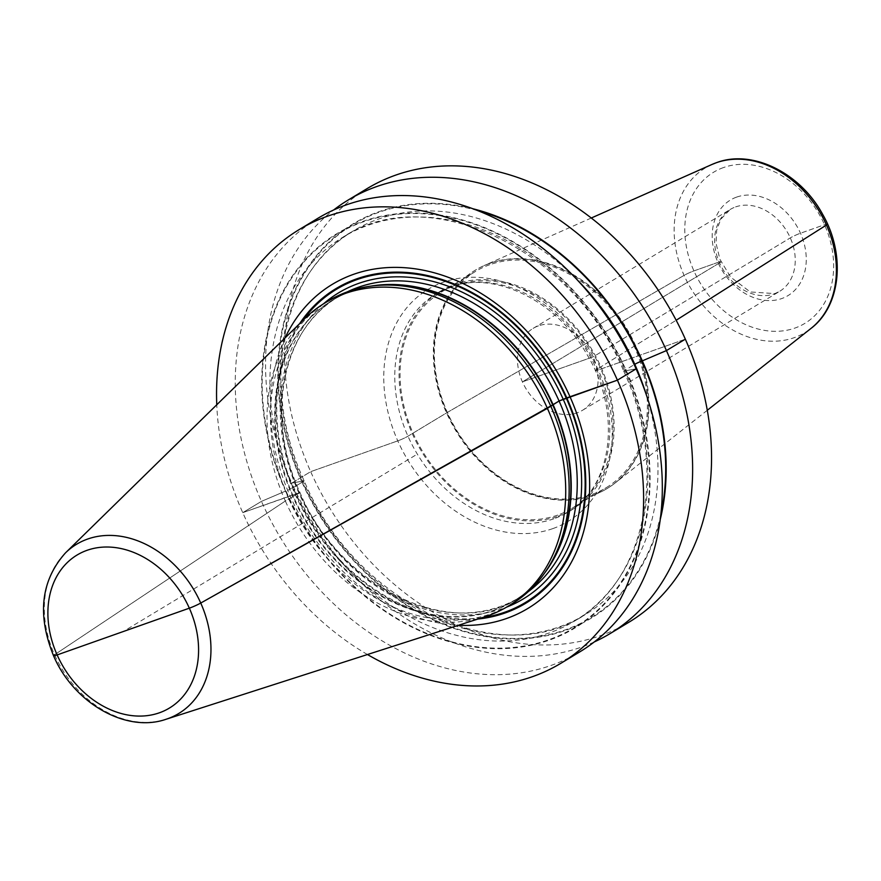 <?xml version="1.0" encoding="UTF-8"?>
<svg xmlns="http://www.w3.org/2000/svg" width="881" height="881" viewBox="0 0 881 881"><rect width="100%" height="100%" fill="white"/><g stroke="black" fill="none" stroke-linecap="round" stroke-linejoin="round"><path stroke-width="0.66" stroke-dasharray="4.41 3.3" d="M367.454 654.528A253.265 197.102 58.9 0 1 242.749 512.654A253.265 197.102 58.9 0 1 216.77 404.775M317.942 218.268A253.265 197.102 -121.1 0 0 261.448 501.366A253.265 197.102 -121.1 0 0 579.632 651.973M660.276 519.372A230.337 179.25 58.9 0 1 496.51 638.042A230.337 179.25 58.9 0 1 301.61 481.378L302.04 481.224A5.583 0.551 156 0 1 303.163 481.577L293.087 487.656A5.583 0.551 156 0 1 285.962 490.926L285.532 491.08A230.337 179.25 -121.1 0 0 549.127 640.201A230.337 179.25 -121.1 0 0 626.27 370.582A230.337 179.25 -121.1 0 0 362.686 221.45A230.337 179.25 -121.1 0 0 285.532 491.08L261.448 501.366L242.749 512.654L290.091 495.915A189.272 147.292 -121.1 0 0 458.45 625.279M285.07 337.919A189.272 147.292 -121.1 0 0 290.091 495.915L299.375 492.842L288.77 498.954A177.147 137.865 -121.1 0 0 511.31 604.289M328.283 300.939A177.147 137.865 -121.1 0 0 288.77 498.954L285.345 501.014A177.147 137.865 58.9 0 1 305.024 318.371M485.046 616.733A177.147 137.865 58.9 0 1 285.345 501.014L54.534 654.748A98.837 76.922 58.9 0 1 65.513 552.85M594.257 641.952A253.265 197.102 58.9 0 1 291.765 483.085L301.61 481.378A230.337 179.25 58.9 0 1 472.844 208.742M367.168 188.567A253.265 197.102 -121.1 0 0 310.674 471.665L291.765 483.085A253.265 197.102 58.9 0 1 333.624 209.997M477.359 210.471A229.754 178.799 -121.1 0 0 306.72 269.927A229.754 178.799 -121.1 0 0 302.04 481.224L291.765 483.085L310.674 471.665L397.783 440.863A7.973 0.793 156 0 0 407.969 436.194L447.074 412.594L684.097 275.368A7.973 0.793 -24 0 1 693.92 270.908L717.949 262.406A7.973 0.793 -24 0 1 719.557 262.912L522.422 381.858L593.166 356.838L557.794 369.348L593.166 356.838L790.301 237.892A7.973 0.793 -24 0 1 800.488 233.223A7.973 0.793 -24 0 0 790.301 237.892A7.973 0.793 -24 0 1 800.488 233.223L824.517 224.721A7.973 0.793 -24 0 1 826.444 225.029A7.973 0.793 -24 0 0 824.517 224.721A7.973 0.793 -24 0 1 826.444 225.029A7.973 0.793 -24 0 0 824.517 224.721L800.488 233.223A7.973 0.793 -24 0 0 790.301 237.892L593.166 356.838L522.422 381.858L719.557 262.912A7.973 0.793 -24 0 0 717.949 262.406L693.92 270.908A7.973 0.793 -24 0 0 684.097 275.368L447.074 412.594L407.969 436.194A7.973 0.793 156 0 1 397.783 440.863L310.674 471.665A253.265 197.102 -121.1 0 0 628.858 622.272M558.202 516.178A127.525 99.245 -121.1 0 0 572.463 509.438A127.525 99.245 -121.1 0 0 596.525 357.796A127.525 99.245 -121.1 0 0 454.97 284.321A127.525 99.245 -121.1 0 0 440.698 291.06A127.525 99.245 -121.1 0 0 416.647 442.703A127.525 99.245 -121.1 0 0 558.202 516.178M557.717 515.088A126.335 98.32 58.9 0 1 417.484 442.306A126.335 98.32 58.9 0 1 441.315 292.085A126.335 98.32 58.9 0 1 455.455 285.411A126.335 98.32 58.9 0 1 595.677 358.193A126.335 98.32 58.9 0 1 571.846 508.414A126.335 98.32 58.9 0 1 557.717 515.088M489.737 264.718A126.335 98.32 -121.1 0 0 475.597 271.392A126.335 98.32 -121.1 0 0 451.777 421.614A126.335 98.32 -121.1 0 0 591.999 494.406A126.335 98.32 -121.1 0 0 606.128 487.733A126.335 98.32 -121.1 0 0 629.959 337.511A126.335 98.32 -121.1 0 0 489.737 264.718M592.484 495.496A127.525 99.245 58.9 0 1 450.929 422.01A127.525 99.245 58.9 0 1 474.98 270.368A127.525 99.245 58.9 0 1 489.252 263.639A127.525 99.245 58.9 0 1 630.807 337.115A127.525 99.245 58.9 0 1 606.756 488.757A127.525 99.245 58.9 0 1 592.484 495.496M489.792 263.309A127.525 99.245 -121.1 0 0 484.121 265.566A127.525 99.245 -121.1 0 0 475.52 270.049A127.525 99.245 -121.1 0 0 451.468 421.691A127.525 99.245 -121.1 0 0 593.023 495.166A127.525 99.245 -121.1 0 0 607.284 488.437A127.525 99.245 -121.1 0 0 615.257 482.909A127.525 99.245 -121.1 0 0 628.351 331.322A127.525 99.245 -121.1 0 0 489.792 263.309M538.434 325.871A47.827 37.222 -121.1 0 0 533.093 328.404A47.827 37.222 -121.1 0 0 524.063 385.272A47.827 37.222 -121.1 0 0 577.154 412.826A47.827 37.222 -121.1 0 0 582.506 410.293A47.827 37.222 -121.1 0 0 591.525 353.435A47.827 37.222 -121.1 0 0 538.434 325.871M127.635 628.891L416.372 454.684M660.849 514.581A229.754 178.799 -121.1 0 1 498.69 637.723A229.754 178.799 -121.1 0 1 302.04 481.224A5.583 0.551 156 0 1 303.163 481.577L293.087 487.656A224.17 174.46 58.9 0 1 343.094 237.077A224.17 174.46 58.9 0 1 624.717 370.383A5.583 0.551 156 0 0 625.84 370.725A5.583 0.551 156 0 1 624.717 370.383A5.583 0.551 156 0 0 625.84 370.725A229.754 178.799 58.9 0 1 548.896 639.683A229.754 178.799 58.9 0 1 285.962 490.926A229.754 178.799 58.9 0 1 362.917 221.979A229.754 178.799 58.9 0 1 625.84 370.725L636.115 368.875L625.84 370.725A5.583 0.551 156 0 1 624.717 370.383L634.199 364.657L624.717 370.383A224.17 174.46 58.9 0 1 574.72 620.962A224.17 174.46 58.9 0 1 293.087 487.656A5.583 0.551 156 0 1 285.962 490.926L261.448 501.366L242.749 512.654L299.375 492.842L285.345 501.014L54.534 654.748A98.837 76.922 58.9 0 0 165.947 719.303M685.341 339.174L598.232 369.976A7.973 0.793 156 0 1 596.624 369.48L676.168 320.255L596.624 369.48A7.973 0.793 156 0 0 598.232 369.976A7.973 0.793 156 0 1 596.624 369.48A7.973 0.793 156 0 0 598.232 369.976L685.341 339.174M477.854 619.046A183.722 142.986 58.9 0 1 294.992 493.977A183.722 142.986 58.9 0 1 299.628 323.657M481.995 617.713A182.896 142.337 58.9 0 1 295.653 493.734A182.896 142.337 58.9 0 1 302.734 320.618M323.503 303.835A178.744 139.11 -121.1 0 0 298.736 492.644A178.744 139.11 -121.1 0 0 506.52 607.163M347.301 291.864A175.55 136.621 -121.1 0 0 338.535 296.611A175.55 136.621 -121.1 0 0 299.375 492.842A175.55 136.621 -121.1 0 0 519.922 597.23A175.55 136.621 -121.1 0 0 528.204 591.691M544.568 573.113A175.55 136.621 58.9 0 1 513.92 600.853A175.55 136.621 58.9 0 1 293.373 496.466A175.55 136.621 58.9 0 1 332.533 300.234A175.55 136.621 58.9 0 1 371.364 286.05M376.044 285.488A175.66 136.709 -121.1 0 0 292.844 496.763A175.66 136.709 -121.1 0 0 547.244 569.225C538.181 582.352 527.069 592.902 513.92 600.853L519.922 597.23C453.109 641.654 339.791 588.343 299.925 492.38C264.696 416.416 282.493 328.382 338.535 296.611L332.533 300.234C345.704 292.305 360.208 287.393 376.044 285.488M577.209 279.861A224.17 174.46 -121.1 0 0 353.16 230.998A224.17 174.46 -121.1 0 0 303.163 481.577A224.17 174.46 -121.1 0 0 584.786 614.883A224.17 174.46 -121.1 0 0 646.015 393.895M552.85 528.6A135.498 105.456 58.9 0 1 397.783 440.863A135.498 105.456 58.9 0 1 443.165 282.25A135.498 105.456 58.9 0 1 598.232 369.976A135.498 105.456 58.9 0 1 552.85 528.6M553.907 518.766A127.525 99.245 58.9 0 1 412.363 445.29A127.525 99.245 58.9 0 1 436.414 293.637A127.525 99.245 58.9 0 1 450.687 286.909A127.525 99.245 58.9 0 1 592.23 360.384A127.525 99.245 58.9 0 1 568.179 512.026A127.525 99.245 58.9 0 1 553.907 518.766M712.046 164.428A96.227 74.885 -121.1 0 0 685.319 278.033A96.227 74.885 -121.1 0 0 794.21 337.676A96.227 74.885 -121.1 0 0 810.994 328.426M723.488 167.566A88.276 68.707 -121.1 0 0 693.92 270.908A88.276 68.707 -121.1 0 0 794.948 328.062A88.276 68.707 -121.1 0 0 824.517 224.721A88.276 68.707 -121.1 0 0 723.488 167.566M736.637 197.102A55.789 43.422 58.9 0 1 800.488 233.223A55.789 43.422 58.9 0 1 781.799 298.538A55.789 43.422 58.9 0 1 717.949 262.406A55.789 43.422 58.9 0 1 736.637 197.102M735.58 206.925A47.827 37.222 58.9 0 1 788.66 234.489A47.827 37.222 58.9 0 1 779.641 291.347A47.827 37.222 58.9 0 1 774.289 293.88A47.827 37.222 58.9 0 1 721.209 266.326A47.827 37.222 58.9 0 1 730.228 209.458A47.827 37.222 58.9 0 1 735.58 206.925M623.748 371.187C668.778 468.285 646.004 580.59 574.72 620.962L584.786 614.883C499.857 671.454 355.087 603.452 304.132 480.773C259.102 383.664 281.876 271.359 353.16 230.998L343.094 237.077C428.023 180.495 572.793 248.508 623.748 371.187M440.698 291.06L436.414 293.637L450.114 287.173C493.316 270.335 555.801 299.771 586.526 353.744C622.515 412.011 612.438 487.689 568.179 512.026L572.463 509.438M441.315 292.085L475.597 271.392M571.846 508.414L606.128 487.733M707.289 410.282L615.257 482.909M591.283 218.014L484.121 265.566M533.093 328.404L730.228 209.458L720.746 219.237L716.649 230.415L716.066 243.343L719.898 259.267L730.679 277.163L750.271 291.952L774.862 293.604L779.641 291.347L582.506 410.293"/><path stroke-width="1.32" d="M216.77 404.775A253.265 197.102 58.9 0 1 299.243 229.556A253.265 197.102 58.9 0 1 617.416 380.163A253.265 197.102 58.9 0 1 560.922 663.261A253.265 197.102 58.9 0 1 367.454 654.528M560.922 663.261L579.632 651.973A253.265 197.102 -121.1 0 0 636.115 368.875A253.265 197.102 -121.1 0 0 317.942 218.268L299.243 229.556M458.45 625.279A189.272 147.292 -121.1 0 0 570.073 396.902A189.272 147.292 -121.1 0 0 424.488 270.445A189.272 147.292 -121.1 0 0 285.07 337.919M507.885 606.359L511.31 604.289A177.147 137.865 -121.1 0 0 545.317 572.033A177.147 137.865 -121.1 0 0 550.823 406.273A177.147 137.865 -121.1 0 0 372.674 285.896A177.147 137.865 -121.1 0 0 328.283 300.939L324.858 303.009A177.147 137.865 58.9 0 1 547.398 408.344A177.147 137.865 58.9 0 1 507.885 606.359A177.147 137.865 58.9 0 1 485.046 616.733L165.947 719.303A98.837 76.922 58.9 0 0 200.747 603.045L547.398 408.344L559.083 400.998L617.416 380.163L636.115 368.875L617.416 380.163L636.115 368.875L617.416 380.163L566.78 397.871A183.722 142.986 58.9 0 1 477.854 619.046M545.317 572.033L547.244 569.225A175.66 136.709 -121.1 0 0 552.706 404.864L200.747 603.045A9.57 0.947 -24 0 1 189.338 608.176A9.57 0.947 -24 0 0 200.747 603.045A9.57 0.947 -24 0 1 189.338 608.176L57.133 654.924A9.57 0.947 -24 0 1 54.534 654.748A9.57 0.947 -24 0 0 57.133 654.924L189.338 608.176A9.57 0.947 -24 0 0 200.747 603.045A98.837 76.922 58.9 0 0 65.513 552.85L305.024 318.371A177.147 137.865 58.9 0 1 324.858 303.009M472.844 208.742A230.337 179.25 58.9 0 1 642.348 360.88A230.337 179.25 58.9 0 1 660.276 519.372M333.624 209.997A253.265 197.102 58.9 0 1 348.248 199.987A253.265 197.102 58.9 0 1 666.432 350.583A253.265 197.102 58.9 0 1 609.938 633.681A253.265 197.102 58.9 0 1 594.257 641.952M609.938 633.681L628.858 622.272A253.265 197.102 -121.1 0 0 685.341 339.174A253.265 197.102 -121.1 0 0 367.168 188.567L348.248 199.987M646.015 393.895A224.17 174.46 -121.1 0 0 634.794 364.305L634.199 364.657L634.794 364.305A5.583 0.551 156 0 1 641.919 361.034L666.432 350.583L685.341 339.174L666.432 350.583L685.341 339.174L666.432 350.583L641.919 361.034A229.754 178.799 -121.1 0 0 477.359 210.471M676.168 320.255L826.444 225.029L676.168 320.255M372.674 285.896L376.044 285.488A175.66 136.709 -121.1 0 1 552.706 404.864L559.083 400.998L566.78 397.871A183.722 142.986 58.9 0 0 299.628 323.657M577.209 279.861A224.17 174.46 -121.1 0 1 634.794 364.305A5.583 0.551 156 0 1 641.919 361.034A5.583 0.551 156 0 0 634.794 364.305A5.583 0.551 156 0 1 641.919 361.034A229.754 178.799 -121.1 0 1 660.849 514.581M371.364 286.05A175.55 136.621 58.9 0 1 553.07 404.621L559.083 400.998L566.23 398.047A182.896 142.337 58.9 0 1 481.995 617.713M544.568 573.113A175.55 136.621 58.9 0 0 553.07 404.621L559.083 400.998L566.23 398.047A182.896 142.337 58.9 0 0 302.734 320.618M506.52 607.163A178.744 139.11 -121.1 0 0 563.146 399.137A178.744 139.11 -121.1 0 0 323.503 303.835M528.204 591.691A175.55 136.621 -121.1 0 0 559.083 400.998A175.55 136.621 -121.1 0 0 347.301 291.864M189.36 608.22A89.366 69.555 58.9 0 1 159.362 712.806A89.366 69.555 58.9 0 1 57.111 654.88A89.366 69.555 58.9 0 1 87.109 550.295A89.366 69.555 58.9 0 1 189.36 608.22M712.046 164.428L716.55 162.644C752.77 148.944 800.785 173.293 822.843 214.711C845.672 254.433 841.102 305.663 810.994 328.426A96.227 74.885 -121.1 0 0 820.883 214.05A96.227 74.885 -121.1 0 0 716.319 162.732A96.227 74.885 -121.1 0 0 712.046 164.428L591.283 218.014M65.513 552.85C40.978 580.436 36.98 614.729 53.532 655.717C73.387 702.598 125.708 733.311 165.947 719.303M810.994 328.426L707.289 410.282"/></g></svg>
